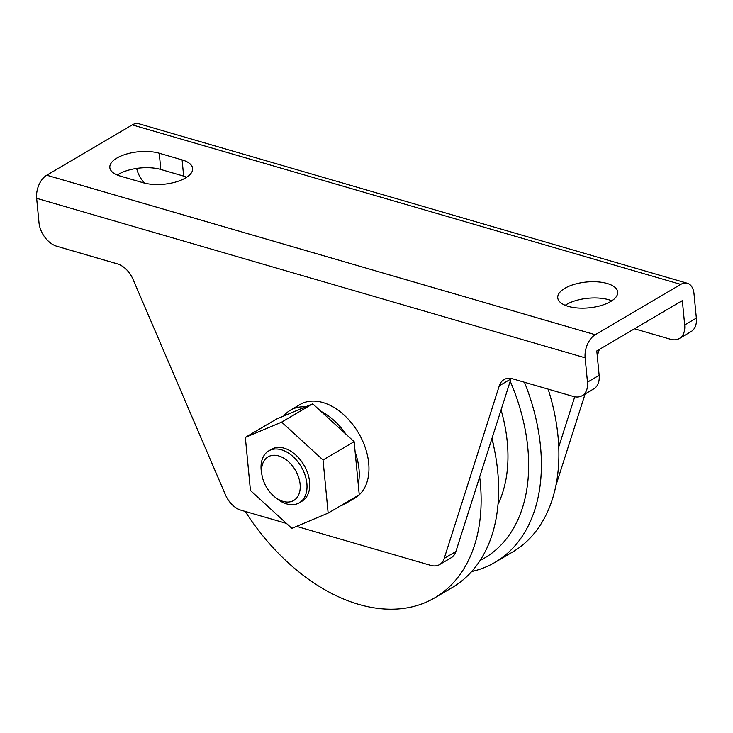 <?xml version="1.0" encoding="UTF-8"?>
<svg xmlns="http://www.w3.org/2000/svg" width="733" height="733" viewBox="0 0 733 733"><rect width="100%" height="100%" fill="white"/><g stroke="black" fill="none" stroke-linecap="round" stroke-linejoin="round"><path stroke-width="1.1" d="M300.109 484.256A25.298 16.767 -120.5 0 0 278.723 455.944A25.298 16.767 -120.5 0 0 261.708 473.097A25.298 16.767 -120.5 0 0 262.148 476.029A25.298 16.767 -120.5 0 0 274.105 496.36A25.298 16.767 -120.5 0 0 300.109 484.256M262.148 476.029L261.681 473.701A30.117 19.956 59.5 0 1 261.168 470.201A30.117 19.956 59.5 0 1 268.745 450.887A30.117 19.956 59.5 0 1 292.247 455.899A30.117 19.956 59.5 0 1 306.87 483.487A30.117 19.956 59.5 0 1 299.293 502.801A30.117 19.956 59.5 0 1 275.92 497.899L274.105 496.36M299.293 502.801L302.014 501.198A30.117 19.956 -120.5 0 0 309.592 481.893A30.117 19.956 -120.5 0 0 294.968 454.295A30.117 19.956 -120.5 0 0 271.467 449.283L268.745 450.887M328.146 513.1L359.252 494.793L358.235 484.247A54.215 35.917 -120.5 0 0 358.987 468.909A54.215 35.917 -120.5 0 0 355.157 452.234L354.14 441.687L345.912 434.165A54.215 35.917 -120.5 0 0 320.953 411.35L312.734 403.828L305.524 406.861A54.215 35.917 -120.5 0 0 290.36 410.223A54.215 35.917 -120.5 0 0 283.644 416.06L276.442 419.093L245.335 437.39L250.448 490.496L291.853 528.356L328.146 513.1L323.033 459.985L281.628 422.135L245.335 437.39M340.497 505.834A54.215 35.917 -120.5 0 0 345.335 503.663L355.056 497.945A54.215 35.917 -120.5 0 0 368.699 463.183A54.215 35.917 -120.5 0 0 342.366 413.522A54.215 35.917 -120.5 0 0 300.072 404.497L290.36 410.223M568.286 306.376A30.117 12.974 -5.5 0 0 600.877 305.606A30.117 12.974 -5.5 0 0 617.708 292.046A30.117 12.974 -5.5 0 0 607.171 283.497A30.117 12.974 -5.5 0 0 574.58 284.267A30.117 12.974 -5.5 0 0 557.749 297.827A30.117 12.974 -5.5 0 0 568.286 306.376M611.826 300.805A30.117 12.974 -5.5 0 0 608.738 299.733A30.117 12.974 -5.5 0 0 565.198 305.294M492.017 438.279A171.669 113.752 59.5 0 1 493.758 446.278L494.628 450.648A180.703 119.736 -120.5 0 0 491.907 438.627M479.694 476.908A180.703 119.736 59.5 0 1 480.243 481.947A180.703 119.736 59.5 0 1 434.751 597.816L452.252 587.518A180.703 119.736 -120.5 0 0 497.734 471.658A180.703 119.736 -120.5 0 0 494.628 450.648M480.106 560.443A171.669 113.752 -120.5 0 0 527.815 447.927A171.669 113.752 -120.5 0 0 510.223 381.233M524.462 382.25A180.703 119.736 59.5 0 1 540.505 446.489A180.703 119.736 59.5 0 1 495.022 562.358A180.703 119.736 59.5 0 1 471.649 571.557M548.137 389.131A180.703 119.736 59.5 0 1 558.005 436.199A180.703 119.736 59.5 0 1 512.514 552.059L495.022 562.358M501.07 409.921A144.557 95.785 59.5 0 1 507.254 441.944A144.557 95.785 59.5 0 1 498.009 504.295M305.524 406.861L283.644 416.06M345.912 434.165L320.953 411.35M358.235 484.247L355.157 452.234M511.112 378.475A21.083 13.973 -120.5 0 0 510.956 378.924L499.292 385.787A21.083 13.973 59.5 0 1 503.938 379.63A21.083 13.973 59.5 0 1 512.807 378.86L573.307 396.452A21.083 13.973 -120.5 0 0 582.176 395.683A21.083 13.973 -120.5 0 0 587.481 382.168L585.136 357.814L36.65 198.313A18.068 11.068 -73.8 0 1 46.747 175.214L132.288 124.885A18.068 11.068 -73.8 0 1 138.904 123.767L687.389 283.277A18.068 11.068 106.2 0 0 680.774 284.395L132.288 124.885M286.466 523.426L241.12 510.241A21.083 13.973 -120.5 0 1 225.452 494.83L132.985 279.264A21.083 13.973 59.5 0 0 117.317 263.853L56.817 246.251A21.083 13.973 -120.5 0 1 38.996 222.667L36.65 198.313M296.581 526.367L430.683 565.363A21.083 13.973 -120.5 0 0 439.553 564.593A21.083 13.973 -120.5 0 0 444.198 558.436L455.862 551.573A21.083 13.973 59.5 0 1 451.216 557.731L439.553 564.593M499.292 385.787L444.198 558.436M687.389 283.277A18.068 11.068 106.2 0 1 694.004 293.759L696.35 318.113A21.083 13.973 59.5 0 1 691.045 331.628L679.381 338.49A21.083 13.973 -120.5 0 0 684.686 324.976L682.341 300.631L596.799 350.951L599.145 375.305A21.083 13.973 59.5 0 1 593.84 388.82L582.176 395.683M599.301 349.485L597.276 355.853M585.117 393.96L555.916 485.466M679.381 338.49A21.083 13.973 -120.5 0 1 670.512 339.26L634.485 328.787M136.668 168.416A21.083 13.973 -120.5 0 0 144.694 183.158M574.736 396.791L558.738 446.919M46.747 175.214L595.242 334.724L680.774 284.395M595.242 334.724A18.068 11.068 106.2 0 0 585.136 357.814M434.751 597.816A180.703 119.736 59.5 0 1 245.225 511.432M186.75 177.194A30.117 12.974 -5.5 0 0 183.653 176.112L160.802 169.47A30.117 12.974 -5.5 0 0 117.271 175.04M510.956 378.924L455.862 551.573M182.096 159.886L159.244 153.234A30.117 12.974 -5.5 0 0 126.653 154.003A30.117 12.974 -5.5 0 0 109.822 167.564A30.117 12.974 -5.5 0 0 120.359 176.112L143.21 182.755A30.117 12.974 -5.5 0 0 175.801 181.995A30.117 12.974 -5.5 0 0 192.632 168.434A30.117 12.974 -5.5 0 0 182.096 159.886L183.653 176.112M345.335 503.663A54.215 35.917 -120.5 0 0 349.586 500.483M323.033 459.985L354.14 441.687M281.628 422.135L312.734 403.828M587.481 382.168L599.145 375.305M684.686 324.976L696.35 318.113M160.802 169.47L159.244 153.234"/></g></svg>
